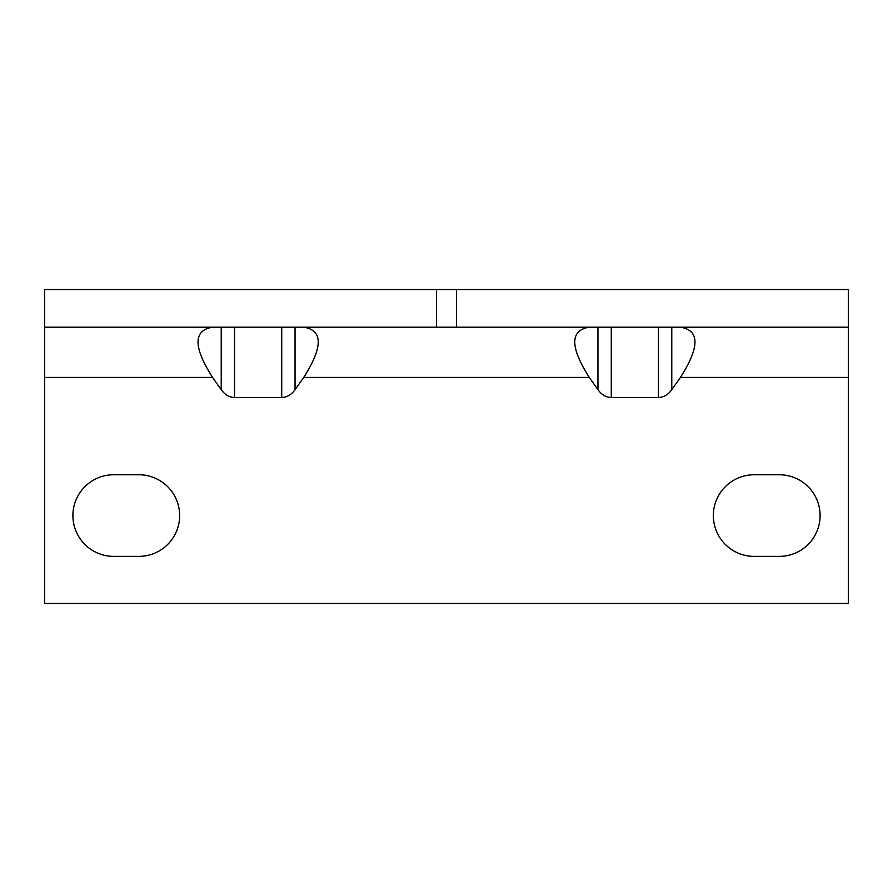 <?xml version="1.0" encoding="UTF-8"?>
<svg xmlns="http://www.w3.org/2000/svg" width="893" height="893" viewBox="0 0 893 893"><rect width="100%" height="100%" fill="white"/><g stroke="black" fill="none" stroke-linecap="round" stroke-linejoin="round"><path stroke-width="1.34" d="M436.454 289.533L44.65 289.533L44.65 327.195L436.454 327.195L436.454 289.533L848.35 289.533L848.35 603.467L44.65 603.467L44.65 327.195M680.433 327.206C699.811 330.243 699.811 346.986 680.433 377.426L671.782 389.672A26.634 18.842 90 0 1 658.465 397.474L611.27 397.474A26.634 18.842 90 0 1 597.953 389.672L589.302 377.426C569.924 346.986 569.924 330.243 589.302 327.195M303.698 327.195C323.076 330.243 323.076 346.986 303.698 377.426L295.047 389.672A26.634 18.831 90 0 1 281.73 397.474L234.535 397.474A26.634 18.842 90 0 1 221.218 389.672L212.567 377.426C193.189 346.986 193.189 330.243 212.567 327.206M436.454 327.195L848.35 327.195M456.546 327.195L456.546 289.533M754.161 556.384L779.276 556.384A40.81 40.81 0 0 0 820.098 515.574A40.81 40.81 0 0 0 779.276 474.752L754.161 474.752A40.81 40.81 0 0 0 713.351 515.574A40.81 40.81 0 0 0 754.161 556.384M113.724 556.384L138.839 556.384A40.81 40.81 0 0 0 179.649 515.574A40.81 40.81 0 0 0 138.839 474.752L113.724 474.752A40.81 40.81 0 0 0 72.902 515.574A40.81 40.81 0 0 0 113.724 556.384M848.35 377.426L680.433 377.426M589.302 377.426L303.698 377.426M212.567 377.426L44.65 377.426M295.047 327.195L295.047 389.672M281.73 327.206L281.73 397.474M234.535 327.206L234.535 397.474M221.218 327.195L221.218 389.672M671.782 327.195L671.782 389.672M658.465 327.206L658.465 397.474M611.27 327.206L611.27 397.474M597.953 327.195L597.953 389.672"/></g></svg>
